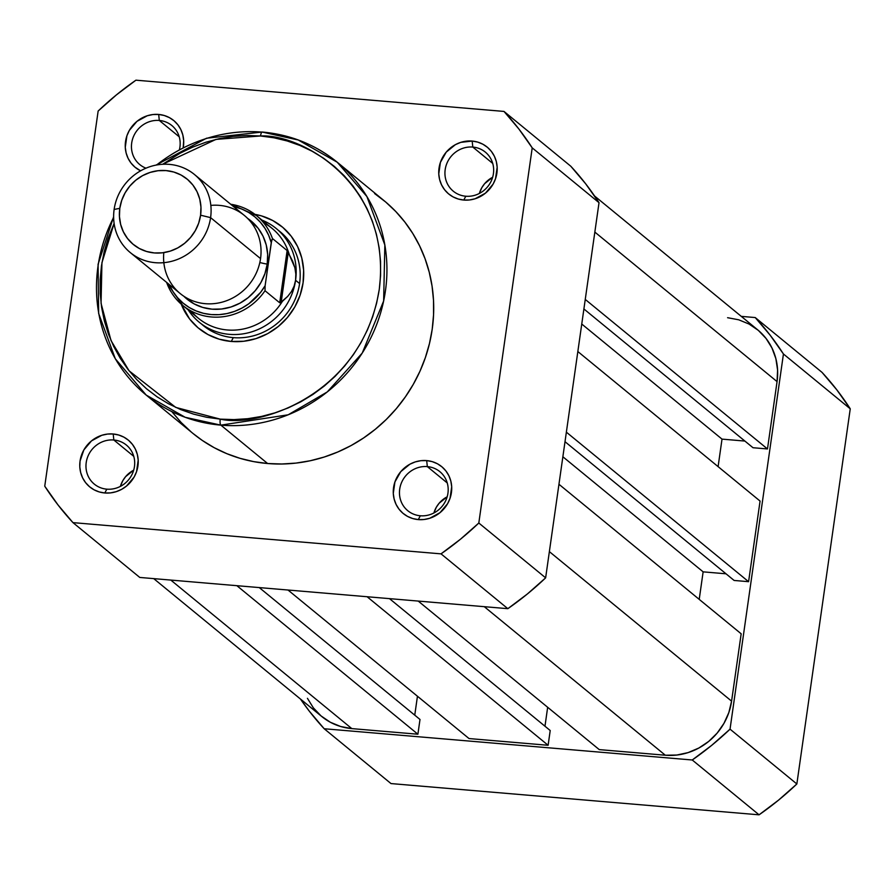 <?xml version="1.0" encoding="UTF-8"?>
<svg xmlns="http://www.w3.org/2000/svg" width="895" height="895" viewBox="0 0 895 895"><rect width="100%" height="100%" fill="white"/><g stroke="black" fill="none" stroke-linecap="round" stroke-linejoin="round"><path stroke-width="1.34" d="M324.191 728.754L692.249 759.989L711.726 745.322L730.04 729.156L783.438 353.995L770.103 335.144L755.223 317.557L741.273 316.371L755.223 317.557L822.035 372.376L836.914 389.963L850.25 408.814L783.438 353.995L730.04 729.156L796.852 783.975L850.25 408.814L796.852 783.975L778.538 800.141L759.072 814.819L692.249 759.989L324.191 728.754L391.003 783.572L759.072 814.819L391.003 783.572L324.191 728.754A298.147 280.157 129.4 0 1 300.418 698.995L309.301 711.167L324.191 728.754M692.249 759.989L759.072 814.819A298.147 280.157 -50.6 0 0 796.852 783.975L730.04 729.156A298.147 280.157 129.4 0 1 692.249 759.989M783.438 353.995L850.25 408.814A298.147 280.157 -50.6 0 0 822.035 372.376L755.223 317.557A298.147 280.157 129.4 0 1 783.438 353.995M558.95 484.273L741.172 633.794L731.584 701.143L549.362 551.622L731.584 701.143L728.843 712.554L723.965 723.339L717.175 733.083L708.706 741.418L698.883 748.007L688.11 752.606L676.765 755.044L665.321 755.223A60.636 56.978 -50.6 0 0 731.584 701.143L741.172 633.794L558.95 484.273M484.284 606.687L665.321 755.223L599.247 749.607L418.211 601.071L599.247 749.607L665.321 755.223L484.284 606.687M544.977 726.225L547.662 707.296L544.977 726.225M389.482 598.632L550.212 730.521L389.482 598.632M367.095 596.73L548.12 745.278L550.212 730.521L548.12 745.278L469.025 738.554L288 590.018L469.025 738.554L548.12 745.278L367.095 596.73M414.754 715.172L417.45 696.243L414.754 715.172M259.259 587.579L420.001 719.468L259.259 587.579M153.727 578.629L321.752 716.503A60.636 56.978 -50.6 0 0 351.825 728.608L417.898 734.224L236.873 585.688L417.898 734.224L420.001 719.468L417.898 734.224L351.825 728.608L170.8 580.072L351.825 728.608L340.693 726.516L330.311 722.243L321.081 715.944L313.362 707.867L307.433 698.313M727.59 317.703L738.711 319.795L749.093 324.068L758.322 330.367L766.053 338.455L771.971 347.998L775.875 358.649L777.587 370.004L777.061 381.606L594.839 232.085L777.061 381.606A60.636 56.978 -50.6 0 0 757.651 329.808L594.582 196.005M777.061 381.606L767.485 448.954L585.252 299.433L767.485 448.954L753.008 447.724L583.898 308.965L753.008 447.724L767.485 448.954L777.061 381.606M744.897 441.067L722.019 439.121L581.761 324.035L722.019 439.121L718.103 466.631L722.019 439.121L744.897 441.067M577.846 351.545L760.068 501.066L748.589 581.683L566.367 432.162L748.589 581.683L734.124 580.452L565.014 441.694L734.124 580.452L748.589 581.683L760.068 501.066L577.846 351.545M726.002 573.796L703.134 571.849L562.865 456.763L703.134 571.849L699.219 599.359L703.134 571.849L726.002 573.796M159.31 120.467A25.261 23.74 -50.6 0 0 132.393 139.698A25.261 23.74 -50.6 0 0 145.986 168.182A25.261 23.74 129.4 0 1 139.777 164.579A25.261 23.74 129.4 0 1 133.668 136.13A25.261 23.74 129.4 0 1 159.31 120.467L179.235 136.812L159.31 120.467A25.261 23.74 129.4 0 1 171.84 125.513A25.261 23.74 129.4 0 1 179.425 149.644A25.261 23.74 -50.6 0 0 159.31 120.467L158.672 114.448L159.31 120.467M140.616 170.822A30.318 28.495 129.4 0 1 126.71 136.398A30.318 28.495 129.4 0 1 158.672 114.448L164.232 115.5L169.423 117.637L174.044 120.791L177.904 124.83L180.868 129.607L182.815 134.932L183.676 140.605L183.206 147.675A30.318 28.495 129.4 0 0 158.672 114.448L152.944 114.538L147.272 115.757L136.98 121.351L129.339 130.39L126.911 135.783L125.266 147.295L126.128 152.967L128.075 158.292L131.039 163.069L134.91 167.108L140.616 170.822M427.329 466.608A25.261 23.74 -50.6 0 0 399.707 489.14A25.261 23.74 -50.6 0 0 420.326 515.766L418.289 519.592A30.318 28.495 129.4 0 1 393.554 487.641A30.318 28.495 129.4 0 1 426.691 460.601L427.329 466.608L447.254 482.953L427.329 466.608A25.261 23.74 129.4 0 1 439.848 471.654A25.261 23.74 129.4 0 1 445.967 500.104A25.261 23.74 129.4 0 1 420.326 515.766A25.261 23.74 129.4 0 1 407.796 510.721A25.261 23.74 129.4 0 1 401.687 482.271A25.261 23.74 129.4 0 1 427.329 466.608L426.691 460.601L432.251 461.641L437.442 463.778L442.052 466.933L445.923 470.971L448.887 475.748L450.834 481.074L451.695 486.746L450.051 498.258L447.623 503.65L439.982 512.69L429.689 518.283L424.017 519.503L418.289 519.592L412.729 518.541L407.538 516.404L402.918 513.249L399.058 509.21L396.093 504.433L394.147 499.108L393.285 493.436L394.93 481.924L400.759 471.665L409.899 464.203L415.291 461.898L420.963 460.679L426.691 460.601A30.318 28.495 129.4 0 1 451.427 492.552A30.318 28.495 129.4 0 1 418.289 519.592L420.326 515.766A25.261 23.74 -50.6 0 0 447.936 493.234A25.261 23.74 -50.6 0 0 427.329 466.608M472.806 147.071A25.261 23.74 -50.6 0 0 445.184 169.602A25.261 23.74 -50.6 0 0 465.803 196.229L463.767 200.055A30.318 28.495 129.4 0 1 439.031 168.103A30.318 28.495 129.4 0 1 472.168 141.063L472.806 147.071L492.731 163.427L472.806 147.071A25.261 23.74 129.4 0 1 485.325 152.116A25.261 23.74 129.4 0 1 491.444 180.566A25.261 23.74 129.4 0 1 465.803 196.229A25.261 23.74 129.4 0 1 453.273 191.183A25.261 23.74 129.4 0 1 447.164 162.733A25.261 23.74 129.4 0 1 472.806 147.071L472.168 141.063L477.729 142.104L482.92 144.24L487.529 147.395L491.4 151.434L494.364 156.211L496.311 161.536L497.172 167.208L495.528 178.72L493.1 184.113L485.459 193.152L475.167 198.746L469.495 199.965L463.767 200.055L458.206 199.003L453.015 196.866L448.395 193.712L444.535 189.673L441.571 184.896L439.624 179.571L438.763 173.898L440.407 162.398L446.236 152.128L455.376 144.666L460.768 142.361L472.168 141.063A30.318 28.495 129.4 0 1 496.904 173.015A30.318 28.495 129.4 0 1 463.767 200.055L465.803 196.229A25.261 23.74 -50.6 0 0 493.413 173.697A25.261 23.74 -50.6 0 0 472.806 147.071M113.833 440.004A25.261 23.74 -50.6 0 0 86.222 462.536A25.261 23.74 -50.6 0 0 106.829 489.162L104.793 492.977A30.318 28.495 129.4 0 1 80.058 461.026A30.318 28.495 129.4 0 1 113.195 433.986L113.833 440.004L133.758 456.349L113.833 440.004A25.261 23.74 129.4 0 1 126.363 445.05A25.261 23.74 129.4 0 1 132.471 473.5A25.261 23.74 129.4 0 1 106.829 489.162A25.261 23.74 129.4 0 1 94.299 484.117A25.261 23.74 129.4 0 1 88.191 455.667A25.261 23.74 129.4 0 1 113.833 440.004L113.195 433.986L118.755 435.037L123.946 437.174L128.567 440.329L132.426 444.367L135.391 449.145L137.338 454.47L138.199 460.142L136.555 471.654L134.127 477.046L126.486 486.075L121.586 489.375L116.193 491.679L110.521 492.899L104.793 492.977L99.233 491.937L94.042 489.8L89.433 486.645L85.562 482.606L82.597 477.829L80.651 472.504L79.789 466.832L80.058 461.026L83.861 449.928L91.503 440.888L101.795 435.294L107.467 434.075L113.195 433.986A30.318 28.495 129.4 0 1 137.931 465.937A30.318 28.495 129.4 0 1 104.793 492.977L106.829 489.162A25.261 23.74 -50.6 0 0 134.451 466.631A25.261 23.74 -50.6 0 0 113.833 440.004M201.285 323.833A60.636 56.978 -50.6 0 0 233.315 337.639L231.279 341.454A65.693 61.733 129.4 0 1 181.237 304.143L189.606 318.978L197.974 327.727L207.976 334.551L219.219 339.194L231.279 341.454L233.315 337.639A60.636 56.978 129.4 0 1 203.243 325.523M374.625 193.577L385.667 201.99L395.78 211.522L404.853 222.061L412.808 233.517L419.565 245.778L425.058 258.722L429.242 272.225L432.072 286.165L433.516 300.407L433.56 314.805L432.207 329.215L429.466 343.523L425.371 357.564L419.968 371.224L413.289 384.347L405.401 396.832L396.395 408.556L386.36 419.386L375.363 429.231L363.538 438.002L350.997 445.609L337.84 451.964L324.225 457.032L310.252 460.746L296.066 463.084L281.824 464.002L267.627 463.52L220.864 425.136L288.168 414.799L327.279 391.92L362.229 353.089L383.642 300.988L384.85 245.006L366.894 196.531L337.236 162.23L298.236 140L262.559 132.147A5.057 1.454 94.9 0 0 262.269 132.024A5.057 1.454 94.9 0 0 260.523 135.973C301.962 133.724 392.301 184.381 379.279 289.331C362.464 393.968 260.042 428.269 220.226 419.128A5.057 1.454 94.9 0 0 220.864 425.136L267.627 463.52A150.595 141.511 -50.6 0 0 420.437 370.172A150.595 141.511 -50.6 0 0 384 200.603L337.236 162.23A150.595 141.511 129.4 0 1 373.662 331.799A150.595 141.511 129.4 0 1 220.864 425.136A150.595 141.511 129.4 0 1 146.187 395.064A150.595 141.511 129.4 0 1 113.643 217.362M492.653 177.266A25.261 23.74 -50.6 0 0 479.362 193.454L481.767 187.771L484.598 183.71L492.653 177.266M133.679 470.188A25.261 23.74 -50.6 0 0 120.389 486.388L122.794 480.693L125.636 476.632L133.679 470.188M447.176 496.803A25.261 23.74 -50.6 0 0 433.885 512.992L436.29 507.308L439.121 503.247L447.176 496.803M262.559 132.147A150.595 141.511 129.4 0 1 337.236 162.23C315.543 144.666 290.562 134.597 262.291 132.035A5.057 1.454 -85.1 0 1 262.559 132.147A150.595 141.511 129.4 0 0 156.603 165.004M72.965 522.624L441.034 553.86L460.5 539.193L478.814 523.016L532.212 147.865L518.876 129.003L503.997 111.427L135.928 80.181L116.462 94.859L98.148 111.025L44.75 486.186L58.085 505.037L72.965 522.624L139.777 577.443L507.845 608.678L139.777 577.443L72.965 522.624A298.147 280.157 129.4 0 1 44.75 486.186L98.148 111.025A298.147 280.157 129.4 0 1 135.928 80.181L503.997 111.427L570.809 166.246L585.699 183.833L599.024 202.684L545.637 577.846L527.323 594.011L507.845 608.678L441.034 553.86L72.965 522.624M113.631 216.735L98.081 264.282L98.651 313.463L115.31 358.761L146.187 395.064L192.962 433.437A150.595 141.511 -50.6 0 0 267.627 463.52L253.643 461.619L239.994 458.318L226.804 453.664L214.218 447.701L202.337 440.463L192.895 433.381M191.295 432.05L181.182 422.529L172.108 411.98M532.212 147.865L478.814 523.016L545.637 577.846L599.024 202.684L532.212 147.865L599.024 202.684A298.147 280.157 -50.6 0 0 570.809 166.246L503.997 111.427A298.147 280.157 129.4 0 1 532.212 147.865M280.18 231.76A60.636 56.978 129.4 0 1 294.847 300.049A60.636 56.978 129.4 0 1 233.315 337.639A60.636 56.978 -50.6 0 0 295.384 298.785A60.636 56.978 -50.6 0 0 278.132 230.172M146.187 395.064L185.187 417.294L220.864 425.136A5.057 1.454 -85.1 0 1 220.226 419.128L175.756 407.415L129.093 370.832L111.002 340.525L101.057 303.338L101.941 262.705L114.112 223.403L108.071 238.361L104.111 251.942L101.471 265.759L100.162 279.688L100.206 293.605L101.605 307.365L104.335 320.835L108.373 333.891L113.687 346.399L120.221 358.257L127.907 369.322L136.678 379.514L146.456 388.721L157.128 396.854L168.607 403.835L180.768 409.608L193.51 414.105L206.711 417.294L220.226 419.128L233.942 419.598L247.714 418.703L261.418 416.455L274.91 412.863L288.078 407.963L300.787 401.821L312.914 394.471L324.348 385.991L334.965 376.482L344.676 366.01L353.38 354.688L360.987 342.617L367.442 329.931L372.678 316.729L376.627 303.159L379.279 289.331L380.588 275.403L380.543 261.485L379.144 247.736L376.415 234.255L372.376 221.199L367.062 208.692L360.528 196.844L352.843 185.768L344.072 175.588L334.294 166.38L323.621 158.247L312.142 151.255L299.982 145.482L287.239 140.985L274.038 137.808L260.523 135.973L246.807 135.492L233.036 136.387L219.331 138.647L205.839 142.238L192.671 147.127L179.962 153.28L162.621 164.288L215.997 139.396L260.523 135.973A5.057 1.454 -85.1 0 1 262.269 132.024L206.532 138.233L155.987 165.116M254.918 214.352L261.53 215.908L272.774 220.539L282.775 227.364L291.143 236.123L297.565 246.472L301.783 258.006L303.64 270.301L303.069 282.865L300.094 295.238L294.824 306.918L287.452 317.479L278.278 326.496L267.65 333.645L255.97 338.623L243.686 341.264L231.279 341.454A65.693 61.733 129.4 0 0 302.611 285.662A65.693 61.733 129.4 0 0 254.918 214.352M545.637 577.846L478.814 523.016A298.147 280.157 129.4 0 1 441.034 553.86L507.845 608.678A298.147 280.157 -50.6 0 0 545.637 577.846M163.819 252.614A50.534 47.48 -50.6 0 0 206.387 303.763A50.534 47.48 -50.6 0 0 260.546 258.61A50.534 47.48 -50.6 0 0 210.828 205.402M130.312 252.603L180.253 293.582A50.534 47.48 -50.6 0 0 229.232 299.657A50.534 47.48 -50.6 0 0 260.546 258.61L210.594 217.63A50.534 47.48 129.4 0 1 179.28 258.677A50.534 47.48 129.4 0 1 130.312 252.603A50.534 47.48 129.4 0 1 114.135 209.452A50.534 47.48 -50.6 0 0 155.372 262.705A50.534 47.48 -50.6 0 0 210.594 217.63L200.592 215.192A42.322 39.772 129.4 0 1 154.332 252.938A42.322 39.772 129.4 0 1 119.796 208.334L121.72 200.368L125.121 192.839L129.864 186.037L135.771 180.219L142.629 175.621L150.147 172.411L158.068 170.71L166.056 170.587L173.82 172.041L181.07 175.028L187.514 179.425L192.906 185.064L197.045 191.731L199.764 199.171L200.961 207.092L200.592 215.192L198.679 223.157L195.278 230.686L190.534 237.488L184.616 243.295L177.769 247.904L170.24 251.115L162.331 252.815L154.332 252.938L146.567 251.473L139.318 248.486L132.885 244.089L127.493 238.45L123.353 231.783L120.635 224.354L119.438 216.433L119.796 208.334L114.135 209.452L119.796 208.334A42.322 39.772 129.4 0 1 166.056 170.587A42.322 39.772 129.4 0 1 200.592 215.192L210.594 217.63L260.546 258.61A50.534 47.48 -50.6 0 0 244.369 215.46L194.416 174.469A50.534 47.48 129.4 0 1 210.594 217.63A50.534 47.48 -50.6 0 0 169.368 164.378A50.534 47.48 -50.6 0 0 114.135 209.452A50.534 47.48 129.4 0 1 145.449 168.405A50.534 47.48 129.4 0 1 194.416 174.469M259.841 262.481A13.582 2.517 -171.9 0 0 267.225 264.092A50.534 47.48 129.4 0 1 233.808 306A50.534 47.48 129.4 0 1 183.732 296.167L194.07 303.853L202.717 307.421L211.992 309.167L221.546 309.021L230.988 306.985L239.972 303.148L248.15 297.655L255.209 290.718L260.87 282.596L264.931 273.613L267.225 264.092L267.661 254.426L266.229 244.973L262.985 236.101L258.04 228.135L247.568 218.358A50.534 47.48 129.4 0 1 267.225 264.092A13.582 2.517 8.1 0 1 259.841 262.481M271.744 239.983L265.121 285.706L271.252 242.657A56.094 52.704 129.4 0 0 233.36 206.432L241.807 209.038L248.687 212.484L254.941 216.937L260.423 222.307L265.032 228.471L268.668 235.295L271.252 242.657L272.438 238.506L287.138 250.566L292.676 261.25L294.858 267.695L295.831 274.071L295.574 280.269A60.636 56.978 -50.6 0 0 261.978 220.103A60.636 56.978 129.4 0 1 276.163 228.471A60.636 56.978 129.4 0 1 295.574 280.269L299.59 283.558L295.574 280.269L294.108 286.131L291.457 291.557L287.675 296.413L281.131 302.521L279.71 302.79L265.009 290.73L265.121 285.706L260.534 292.452L248.832 303.752L241.963 308.07L234.613 311.37L226.927 313.574L219.085 314.648L211.231 314.57L203.534 313.328L196.173 310.968L189.304 307.522L183.05 303.069L177.568 297.699L172.959 291.535L169.256 284.554M287.138 250.566L279.71 302.79L287.138 250.566L288.279 252.233L281.131 302.521L288.279 252.233L289.353 254.885A58.119 54.606 -50.6 0 0 272.237 228.516L256.395 215.516A58.119 54.606 129.4 0 1 272.438 238.506L287.138 250.566M272.438 238.506A58.119 54.606 -50.6 0 0 254.527 214.062A58.119 54.606 -50.6 0 0 230.731 204.273A58.119 54.606 129.4 0 1 256.395 215.516L230.686 204.228M263.656 222.81A58.119 54.606 129.4 0 1 289.353 254.885L294.858 267.695L295.831 274.071L295.574 280.269L294.108 286.131L291.457 291.557L287.675 296.413L282.842 300.608A58.119 54.606 129.4 0 1 191.239 311.068M188.252 309.961A60.636 56.978 -50.6 0 0 249.873 332.392A60.636 56.978 -50.6 0 0 295.574 280.269A60.636 56.978 129.4 0 1 257.995 329.517A60.636 56.978 129.4 0 1 199.238 322.234A60.636 56.978 129.4 0 1 188.252 309.961M166.582 282.361L182.669 305.374L198.511 318.374A58.119 54.606 -50.6 0 0 282.842 300.608L281.131 302.521L279.71 302.79L265.009 290.73A58.119 54.606 129.4 0 1 182.669 305.374A58.119 54.606 129.4 0 1 166.627 282.406A58.119 54.606 -50.6 0 0 184.527 306.828A58.119 54.606 -50.6 0 0 265.009 290.73L265.121 285.706A56.094 52.704 129.4 0 1 216.478 314.749A56.094 52.704 129.4 0 1 170.442 287.105M271.465 241.337L271.722 240.084L271.465 241.337"/></g></svg>
